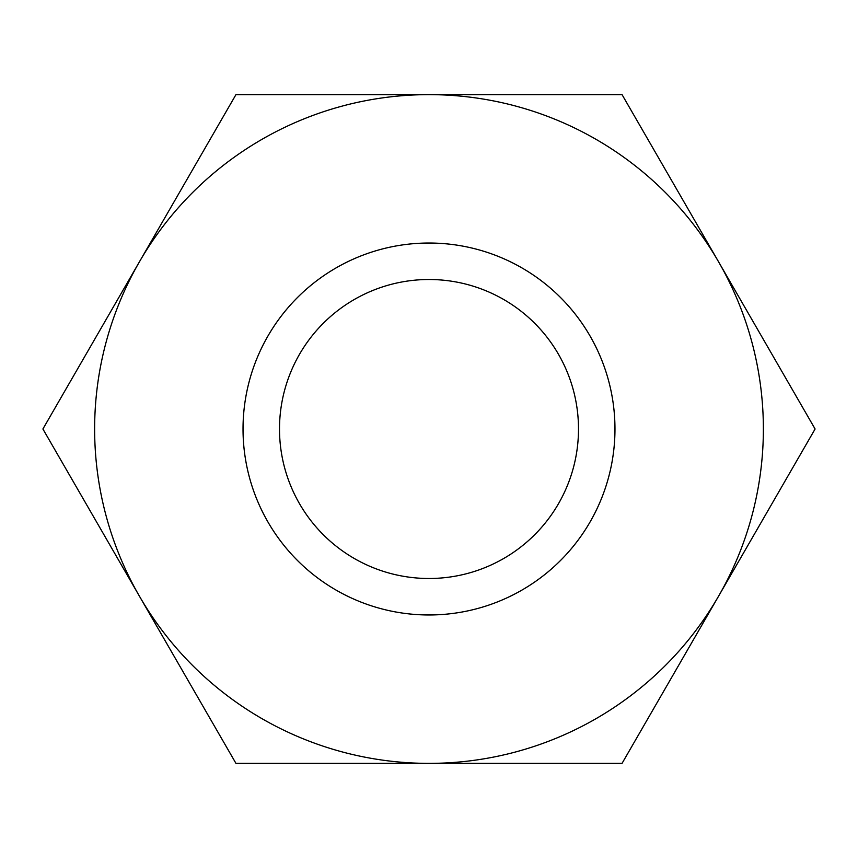 <?xml version="1.0" encoding="UTF-8"?>
<svg xmlns="http://www.w3.org/2000/svg" width="858" height="858" viewBox="0 0 858 858"><rect width="100%" height="100%" fill="white"/><g stroke="black" fill="none" stroke-linecap="round" stroke-linejoin="round"><path stroke-width="1.29" d="M42.9 429L235.95 94.627L622.05 94.627L815.1 429L622.05 763.373L429 763.373A334.373 334.373 0 0 0 718.575 261.819A334.373 334.373 0 0 0 139.425 261.819A334.373 334.373 0 0 0 139.425 596.181L42.9 429M235.95 763.373L429 763.373A334.373 334.373 0 0 1 139.425 596.181L235.95 763.373M578.496 429A149.496 149.496 0 0 0 429 279.504A149.496 149.496 0 0 0 279.504 429A149.496 149.496 0 0 0 429 578.496A149.496 149.496 0 0 0 578.496 429M429 243.029A185.972 185.972 0 0 1 590.057 521.986A185.972 185.972 0 0 1 267.943 521.986A185.972 185.972 0 0 1 429 243.029"/></g></svg>
